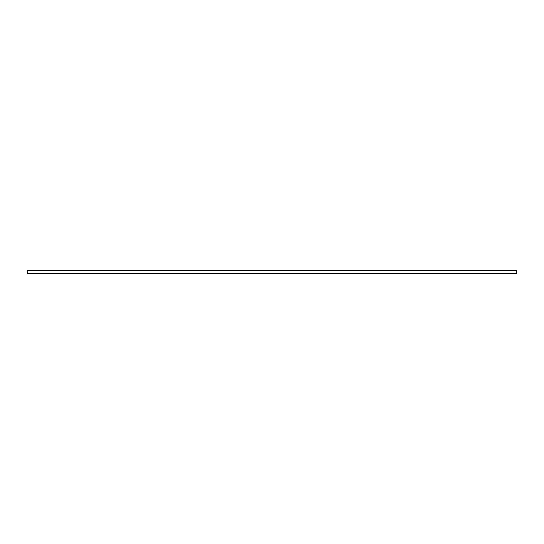 <?xml version="1.0" encoding="UTF-8"?>
<svg xmlns="http://www.w3.org/2000/svg" width="544" height="544" viewBox="0 0 544 544"><rect width="100%" height="100%" fill="white"/><g stroke="black" fill="none" stroke-linecap="round" stroke-linejoin="round"><path stroke-width="0.82" d="M516.8 273.367L516.8 270.633L516.8 273.367L27.2 273.367L27.2 270.633L516.8 270.633L27.2 270.633L27.2 273.367L516.8 273.367"/></g></svg>
